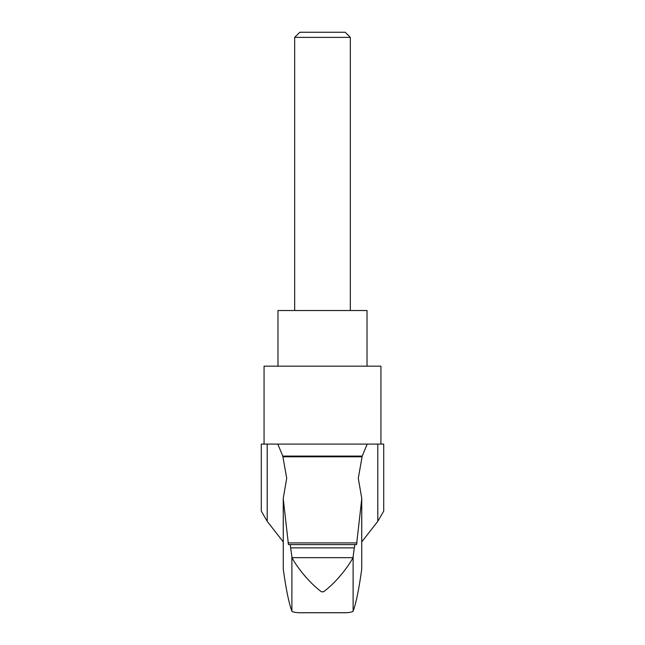<?xml version="1.0" encoding="UTF-8"?>
<svg xmlns="http://www.w3.org/2000/svg" width="645" height="645" viewBox="0 0 645 645"><rect width="100%" height="100%" fill="white"/><g stroke="black" fill="none" stroke-linecap="round" stroke-linejoin="round"><path stroke-width="0.97" d="M283.244 498.367L286.711 478.292L282.784 456.088L362.216 456.088L358.289 478.292L361.756 498.367M362.216 456.088L367.199 444.091L377.793 444.091L377.793 521.329L361.756 541.905M367.199 444.091L277.802 444.091L282.784 456.088M267.207 521.329L267.207 444.091L261.281 444.091L261.281 511.09L267.207 521.329L283.244 541.905M377.793 444.091L383.719 444.091L383.719 511.09L377.793 521.329M361.756 498.416L361.732 569.148C358.894 589.611 356.024 603.599 353.113 611.121C353.057 611.742 351.009 612.274 346.954 612.71L298.046 612.71C293.999 612.274 291.943 611.742 291.887 611.121C288.976 603.599 286.106 589.611 283.268 569.148L283.244 498.416M380.937 444.091L380.937 366.175L264.063 366.175L264.063 444.091M353.113 611.121L353.113 556.756L354.782 544.606L288.444 544.606L290.218 544.606L291.887 556.756L291.887 611.121M354.782 544.606L290.218 544.606M361.732 569.148L361.732 499.02L356.556 544.606L288.444 544.606L283.268 499.02L283.268 569.148M298.796 612.75L346.204 612.75M353.113 556.756L352.992 557.667C350.179 563.553 338.125 580.943 323.556 591.796L321.444 591.796C306.883 580.952 294.854 563.601 292.008 557.667L291.887 556.756M350.324 37.37L294.676 37.37L299.796 32.25L345.204 32.25L350.324 37.37L350.324 310.519M294.676 37.37L294.676 310.519M277.979 366.175L277.979 310.519L367.021 310.519L367.021 366.175M267.207 444.091L277.802 444.091M361.99 456.797L283.01 456.797M356.556 544.606L288.444 544.606M352.992 557.667L292.008 557.667M323.556 591.796L321.444 591.796M354.065 547.879L290.935 547.879M357.007 542.913L287.993 542.913"/></g></svg>
